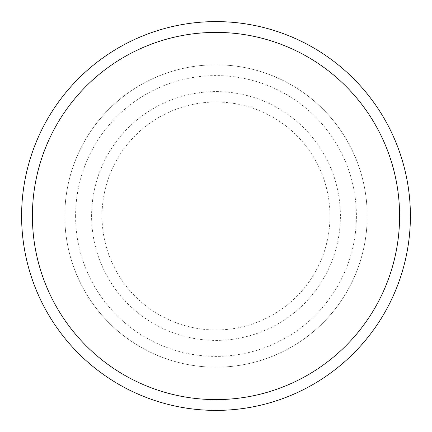 <?xml version="1.0" encoding="UTF-8"?>
<svg xmlns="http://www.w3.org/2000/svg" width="432" height="432" viewBox="0 0 432 432"><rect width="100%" height="100%" fill="white"/><g stroke="black" fill="none" stroke-linecap="round" stroke-linejoin="round"><path stroke-width="0.32" stroke-dasharray="2.16 1.62" d="M75.6 216A140.4 140.4 0 0 0 216 356.4A140.4 140.4 0 0 0 356.4 216A140.4 140.4 0 0 0 216 75.6A140.4 140.4 0 0 0 75.6 216M64.8 216A151.2 151.2 0 0 0 216 367.2A151.2 151.2 0 0 0 367.2 216A151.2 151.2 0 0 0 216 64.8A151.2 151.2 0 0 0 64.8 216A151.2 151.2 0 0 0 216 367.2A151.2 151.2 0 0 0 367.2 216A151.2 151.2 0 0 0 216 64.8A151.2 151.2 0 0 0 64.8 216A151.2 151.2 0 0 0 216 367.2A151.2 151.2 0 0 0 367.2 216A151.2 151.2 0 0 0 216 64.8A151.2 151.2 0 0 0 64.8 216A151.2 151.2 0 0 0 216 367.2A151.2 151.2 0 0 0 367.2 216A151.2 151.2 0 0 0 216 64.8A151.2 151.2 0 0 0 64.8 216A151.2 151.2 0 0 0 216 367.2A151.2 151.2 0 0 0 367.2 216A151.2 151.2 0 0 0 216 64.8A151.2 151.2 0 0 0 64.8 216M410.4 216A194.4 194.4 0 0 0 216 21.6A194.4 194.4 0 0 0 21.6 216A194.4 194.4 0 0 0 216 410.4A194.4 194.4 0 0 0 410.4 216M102.028 216A113.972 113.972 0 0 1 216 102.028A113.972 113.972 0 0 1 329.972 216A113.972 113.972 0 0 1 216 329.972A113.972 113.972 0 0 1 102.028 216M340.405 216A124.405 124.405 0 0 0 216 91.595A124.405 124.405 0 0 0 91.595 216A124.405 124.405 0 0 0 216 340.405A124.405 124.405 0 0 0 340.405 216"/><path stroke-width="0.65" d="M399.6 216A183.6 183.6 0 0 0 216 32.4A183.6 183.6 0 0 0 32.4 216A183.6 183.6 0 0 0 216 399.6A183.6 183.6 0 0 0 399.6 216M21.6 216A194.4 194.4 0 0 1 216 21.6A194.4 194.4 0 0 1 410.4 216A194.4 194.4 0 0 1 216 410.4A194.4 194.4 0 0 1 21.6 216"/></g></svg>
